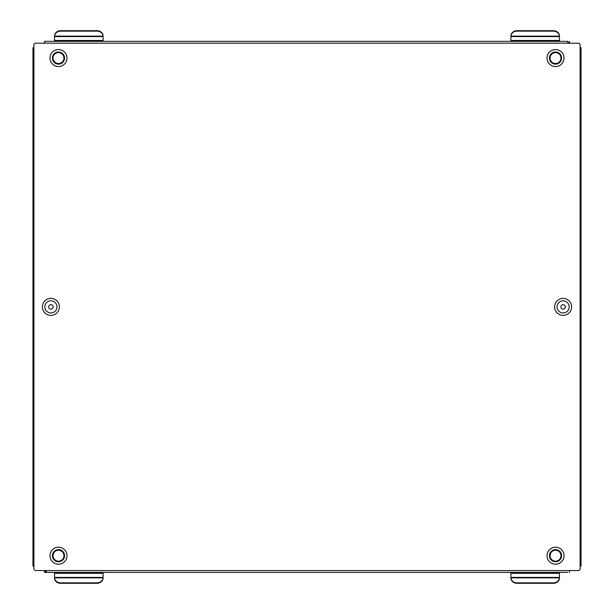 <?xml version="1.0" encoding="UTF-8"?>
<svg xmlns="http://www.w3.org/2000/svg" width="614" height="614" viewBox="0 0 614 614"><rect width="100%" height="100%" fill="white"/><g stroke="black" fill="none" stroke-linecap="round" stroke-linejoin="round"><path stroke-width="0.92" d="M50.893 309.095A2.218 2.218 0 0 1 48.683 306.877A2.218 2.218 0 0 1 50.893 304.667A2.218 2.218 0 0 1 53.111 306.877A2.218 2.218 0 0 1 50.893 309.095M50.893 298.381A8.496 8.496 0 0 0 42.397 306.877A8.496 8.496 0 0 0 50.893 315.373A8.496 8.496 0 0 0 59.389 306.877A8.496 8.496 0 0 0 50.893 298.381M50.893 312.948A6.071 6.071 0 0 1 44.83 306.877A6.071 6.071 0 0 1 50.893 300.806A6.071 6.071 0 0 1 56.964 306.877A6.071 6.071 0 0 1 50.893 312.948M563.107 304.667A2.218 2.218 0 0 0 560.889 306.877A2.218 2.218 0 0 0 563.107 309.095A2.218 2.218 0 0 0 565.317 306.877A2.218 2.218 0 0 0 563.107 304.667M563.107 298.381A8.496 8.496 0 0 0 554.611 306.877A8.496 8.496 0 0 0 563.107 315.373A8.496 8.496 0 0 0 571.603 306.877A8.496 8.496 0 0 0 563.107 298.381M563.107 300.806A6.071 6.071 0 0 0 557.036 306.877A6.071 6.071 0 0 0 563.107 312.948A6.071 6.071 0 0 0 569.17 306.877A6.071 6.071 0 0 0 563.107 300.806M555.516 550.236A5.465 5.465 0 0 1 560.981 555.701A5.465 5.465 0 0 1 555.516 561.165A5.465 5.465 0 0 1 550.06 555.701A5.465 5.465 0 0 1 555.516 550.236M555.516 564.197A8.496 8.496 0 0 0 564.013 555.701A8.496 8.496 0 0 0 555.516 547.204A8.496 8.496 0 0 0 547.02 555.701A8.496 8.496 0 0 0 555.516 564.197M555.516 549.63A6.071 6.071 0 0 1 561.587 555.701A6.071 6.071 0 0 1 555.516 561.772A6.071 6.071 0 0 1 549.446 555.701A6.071 6.071 0 0 1 555.516 549.63M58.483 561.165A5.465 5.465 0 0 0 63.94 555.701A5.465 5.465 0 0 0 58.483 550.236A5.465 5.465 0 0 0 53.019 555.701A5.465 5.465 0 0 0 58.483 561.165M58.483 564.197A8.496 8.496 0 0 0 66.98 555.701A8.496 8.496 0 0 0 58.483 547.204A8.496 8.496 0 0 0 49.987 555.701A8.496 8.496 0 0 0 58.483 564.197M58.483 561.772A6.071 6.071 0 0 0 64.554 555.701A6.071 6.071 0 0 0 58.483 549.63A6.071 6.071 0 0 0 52.413 555.701A6.071 6.071 0 0 0 58.483 561.772M58.483 63.518A5.465 5.465 0 0 1 53.019 58.054A5.465 5.465 0 0 1 58.483 52.597A5.465 5.465 0 0 1 63.94 58.054A5.465 5.465 0 0 1 58.483 63.518M58.483 49.557A8.496 8.496 0 0 0 49.987 58.054A8.496 8.496 0 0 0 58.483 66.55A8.496 8.496 0 0 0 66.98 58.054A8.496 8.496 0 0 0 58.483 49.557M58.483 64.125A6.071 6.071 0 0 1 52.413 58.054A6.071 6.071 0 0 1 58.483 51.99A6.071 6.071 0 0 1 64.554 58.054A6.071 6.071 0 0 1 58.483 64.125M555.516 52.597A5.465 5.465 0 0 0 550.06 58.054A5.465 5.465 0 0 0 555.516 63.518A5.465 5.465 0 0 0 560.981 58.054A5.465 5.465 0 0 0 555.516 52.597M555.516 49.557A8.496 8.496 0 0 0 547.02 58.054A8.496 8.496 0 0 0 555.516 66.55A8.496 8.496 0 0 0 564.013 58.054A8.496 8.496 0 0 0 555.516 49.557M555.516 51.99A6.071 6.071 0 0 0 549.446 58.054A6.071 6.071 0 0 0 555.516 64.125A6.071 6.071 0 0 0 561.587 58.054A6.071 6.071 0 0 0 555.516 51.99M510.909 36.349L510.909 41.361L559.461 41.361L559.461 36.349M516.98 582.847L553.391 582.847A6.071 5.257 0 0 0 559.454 577.866L510.917 577.866A6.071 5.257 0 0 0 516.98 582.847L516.98 583.3A6.071 5.257 180 0 1 510.917 578.327L510.909 572.394L559.461 572.394L559.461 577.651M54.539 572.394L54.539 577.413L103.091 577.413L103.091 572.394M33.9 47.739L33.9 566.016L32.964 566.016L32.964 47.739L33.9 47.739L33.9 45.006A1.819 1.819 0 0 1 35.727 43.187L44.523 43.187L44.523 41.361L567.658 41.361M567.658 572.394L44.523 572.394L44.523 570.575L569.477 570.575L569.477 572.394M569.477 41.361L569.477 43.187L578.273 43.187A1.819 1.819 0 0 1 580.1 45.006L580.1 47.739L581.036 47.739L581.036 566.016L580.1 566.016L580.1 568.748A1.819 1.819 0 0 1 578.273 570.567L569.477 570.567M33.9 566.016L33.9 568.748A1.819 1.819 0 0 0 35.727 570.567L44.523 570.567M46.342 571.481L44.523 571.481M567.658 42.274L569.477 42.274M54.539 41.361L54.546 36.134L103.083 36.134A6.071 5.257 180 0 0 97.02 31.153L97.02 30.7A6.071 5.257 0 0 1 103.083 35.673L103.091 41.361M510.909 577.651L510.917 578.327M516.98 583.3L553.391 583.3L553.391 582.847M559.454 578.327A6.071 5.257 180 0 1 553.391 583.3M60.609 582.847L60.609 583.3L97.02 583.3L97.02 582.847A6.071 5.257 0 0 0 103.083 577.866L54.546 577.866A6.071 5.257 0 0 0 60.609 582.847L97.02 582.847M60.609 583.3A6.071 5.257 180 0 1 54.546 578.327M103.083 578.327A6.071 5.257 180 0 1 97.02 583.3M54.539 36.349L54.546 35.673A6.071 5.257 0 0 1 60.609 30.7L60.609 31.153A6.071 5.257 180 0 0 54.546 36.134L54.546 35.673M103.091 36.349L103.083 35.673M97.02 31.153L60.609 31.153M97.02 30.7L60.609 30.7M553.391 31.153L516.98 31.153A6.071 5.257 180 0 0 510.917 36.134L559.454 36.134A6.071 5.257 180 0 0 553.391 31.153L553.391 30.7L516.98 30.7L516.98 31.153M510.917 35.673A6.071 5.257 0 0 1 516.98 30.7M553.391 30.7A6.071 5.257 0 0 1 559.454 35.673M510.909 577.413L559.461 577.413M510.909 573.307L559.461 573.307M54.539 573.307L103.091 573.307M44.523 43.187L569.477 43.187M580.1 566.016L580.1 47.739M559.461 40.455L510.909 40.455M103.091 40.455L54.539 40.455M510.909 36.587L559.461 36.587M54.539 36.587L103.091 36.587"/></g></svg>
